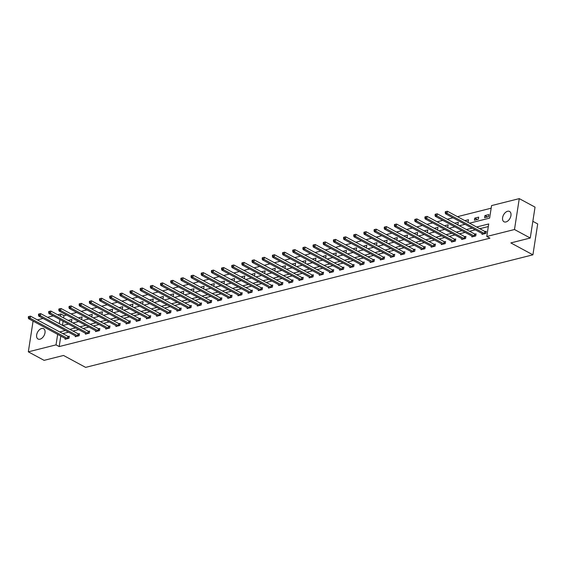 <?xml version="1.0" encoding="UTF-8"?>
<svg xmlns="http://www.w3.org/2000/svg" width="566" height="566" viewBox="0 0 566 566"><rect width="100%" height="100%" fill="white"/><g stroke="black" fill="none" stroke-linecap="round" stroke-linejoin="round"><path stroke-width="0.85" d="M505.947 221.95A5.865 3.651 118.3 0 1 503.988 221.773A5.865 3.651 118.3 0 1 502.955 216.254A5.865 3.651 118.3 0 1 507.603 211.267A5.865 3.651 118.3 0 1 509.556 211.451A5.865 3.651 118.3 0 1 510.596 216.962A5.865 3.651 118.3 0 1 505.947 221.95M39.995 339.197A5.865 3.651 118.3 0 1 38.035 339.013A5.865 3.651 118.3 0 1 37.002 333.494A5.865 3.651 118.3 0 1 41.643 328.506A5.865 3.651 118.3 0 1 43.603 328.69A5.865 3.651 118.3 0 1 44.643 334.209A5.865 3.651 118.3 0 1 39.995 339.197M532.847 221.32L537.7 223.938L532.917 254.827L85.608 367.376L63.526 355.462L44.098 360.351L28.328 351.84L33.083 321.106M37.377 319.875L43.058 318.446M47.551 317.314L53.232 315.885M57.718 314.76L60.81 313.981L60.463 316.238M66.555 315.029L63.965 315.679L60.81 313.981M491.161 208.189L457.47 216.672M452.977 217.797L447.296 219.226M442.81 220.358L437.129 221.787M432.643 222.912L426.962 224.348M422.469 225.473L416.788 226.902M412.303 228.034L406.621 229.463M402.136 230.588L396.455 232.018M391.962 233.15L386.281 234.579M381.795 235.711L376.114 237.14M371.629 238.265L365.947 239.694M361.455 240.826L355.773 242.255M351.288 243.387L345.607 244.816M341.121 245.941L335.44 247.37M330.947 248.502L325.273 249.931M320.781 251.063L315.099 252.493M310.614 253.618L304.933 255.047M300.447 256.179L294.766 257.608M290.273 258.74L284.592 260.169M280.106 261.294L274.425 262.723M269.94 263.855L264.258 265.284M259.766 266.416L254.084 267.845M249.599 268.97L243.918 270.399M239.432 271.531L233.751 272.961M229.258 274.093L223.577 275.522M219.092 276.647L213.41 278.076M208.925 279.208L203.244 280.637M198.751 281.769L193.07 283.198M188.584 284.323L182.903 285.752M178.417 286.884L172.736 288.313M168.244 289.445L162.562 290.874M158.077 291.999L152.395 293.429M147.91 294.561L142.229 295.99M137.736 297.122L132.055 298.551M127.569 299.676L121.888 301.105M117.403 302.237L111.721 303.666M107.229 304.791L101.547 306.227M97.062 307.352L91.381 308.781M86.895 309.913L81.214 311.342M76.721 312.467L71.04 313.904M469.525 223.174L489.625 218.115L491.564 205.592L519.27 198.624L514.487 229.513L486.781 236.482L488.72 223.959L476.622 227.001M514.487 229.513L530.257 238.024L535.04 207.135L519.27 198.624M63.965 315.679L63.618 317.936M63.109 321.219L62.465 325.365M70.764 321.792L71.571 321.587L71.896 319.5L68.224 320.427M80.931 319.238L81.737 319.033L82.063 316.946L78.391 317.866M91.098 316.677L91.911 316.472L92.23 314.385L88.565 315.312M101.264 314.116L102.078 313.911L102.404 311.824L98.732 312.75M111.438 311.562L112.245 311.357L112.57 309.269L108.898 310.189M121.605 309.001L122.419 308.795L122.737 306.708L119.072 307.635M131.772 306.439L132.585 306.234L132.911 304.147L129.239 305.074M141.946 303.885L142.752 303.68L143.078 301.593L139.406 302.513M152.113 301.324L152.926 301.119L153.244 299.032L149.58 299.959M162.279 298.763L163.093 298.558L163.418 296.471L159.746 297.398M172.453 296.209L173.26 296.004L173.585 293.917L169.913 294.836M182.62 293.648L183.434 293.443L183.752 291.356L180.087 292.282M192.787 291.087L193.6 290.882L193.926 288.794L190.254 289.721M202.961 288.533L203.767 288.327L204.093 286.24L200.421 287.16M213.127 285.971L213.941 285.766L214.259 283.679L210.594 284.606M223.294 283.41L224.108 283.212L224.433 281.125L220.761 282.045M233.468 280.856L234.274 280.651L234.6 278.564L230.928 279.484M243.635 278.295L244.448 278.09L244.767 276.003L241.102 276.93M253.801 275.734L254.615 275.536L254.941 273.449L251.269 274.369M263.975 273.18L264.782 272.975L265.107 270.888L261.435 271.807M274.142 270.619L274.956 270.414L275.274 268.326L271.609 269.253M284.309 268.058L285.123 267.86L285.448 265.772L281.776 266.692M294.483 265.504L295.289 265.298L295.615 263.211L291.943 264.131M304.65 262.942L305.463 262.737L305.781 260.65L302.117 261.577M314.816 260.381L315.63 260.183L315.955 258.096L312.283 259.016M324.99 257.827L325.797 257.622L326.122 255.535L322.45 256.455M335.157 255.266L335.971 255.061L336.289 252.974L332.624 253.901M345.324 252.705L346.137 252.507L346.463 250.42L342.791 251.339M355.498 250.151L356.304 249.946L356.63 247.858L352.958 248.778M365.664 247.59L366.478 247.384L366.796 245.297L363.131 246.224M375.831 245.028L376.645 244.83L376.97 242.743L373.298 243.663M386.005 242.474L386.811 242.269L387.137 240.182L383.465 241.102M396.172 239.913L396.985 239.708L397.304 237.621L393.639 238.548M406.338 237.359L407.152 237.154L407.478 235.067L403.806 235.987M416.512 234.798L417.319 234.593L417.644 232.506L413.972 233.433M426.679 232.237L427.486 232.032L427.811 229.945L424.146 230.871M436.846 229.683L437.66 229.478L437.978 227.391L434.313 228.31M447.02 227.122L447.826 226.916L448.152 224.829L444.48 225.756M457.187 224.56L457.993 224.355L458.318 222.268L454.654 223.195M467.353 222.006L468.167 221.801L468.485 219.714L464.82 220.634M474.421 220.224L478.334 219.24L478.659 217.153L474.747 218.136L474.421 220.224M484.595 217.669L488.5 216.679L488.826 214.592L484.913 215.582L484.595 217.669M60.81 336.07L59.182 346.569L489.937 238.187L486.781 236.482M488.317 226.556L479.777 228.706M475.291 229.838L469.61 231.268M465.118 232.393L459.436 233.822M454.951 234.954L449.27 236.383M444.784 237.515L439.103 238.944M434.61 240.069L428.929 241.498M424.443 242.63L418.762 244.059M414.277 245.191L408.595 246.62M404.103 247.745L398.422 249.174M393.936 250.306L388.255 251.736M383.769 252.861L378.088 254.297M373.595 255.422L367.914 256.851M363.429 257.983L357.747 259.412M353.262 260.537L347.581 261.966M343.088 263.098L337.407 264.527M332.921 265.659L327.24 267.088M322.754 268.213L317.073 269.642M312.581 270.774L306.906 272.204M302.414 273.336L296.733 274.765M292.247 275.89L286.566 277.319M282.08 278.451L276.399 279.88M271.906 281.012L266.225 282.441M261.74 283.566L256.058 284.995M251.573 286.127L245.892 287.556M241.399 288.688L235.718 290.117M231.232 291.242L225.551 292.672M221.065 293.804L215.384 295.233M210.892 296.365L205.21 297.794M200.725 298.919L195.044 300.348M190.558 301.48L184.877 302.909M180.384 304.041L174.703 305.47M170.217 306.595L164.536 308.024M160.051 309.156L154.369 310.585M149.877 311.717L144.196 313.147M139.71 314.272L134.029 315.701M129.543 316.833L123.862 318.262M119.369 319.394L113.688 320.823M109.203 321.948L103.521 323.377M99.036 324.509L93.355 325.938M88.862 327.07L83.181 328.499M78.695 329.624L73.014 331.053M68.528 332.185L62.847 333.615M65.203 338.44L65.076 339.267L68.988 338.284L69.307 336.197L68.253 336.466M75.37 335.879L75.243 336.713L79.155 335.73L79.481 333.643L78.426 333.905M85.544 333.317L85.416 334.152L89.322 333.169L89.647 331.082L88.593 331.351M95.711 330.763L95.583 331.591L99.496 330.608L99.814 328.521L98.76 328.789M105.877 328.202L105.75 329.037L109.663 328.054L109.988 325.966L108.934 326.228M116.051 325.641L115.924 326.476L119.829 325.492L120.155 323.405L119.101 323.674M126.218 323.087L126.091 323.915L130.003 322.931L130.321 320.844L129.267 321.113M136.385 320.526L136.257 321.361L140.17 320.377L140.495 318.29L139.441 318.552M146.559 317.965L146.431 318.8L150.337 317.816L150.662 315.729L149.608 315.998M156.725 315.411L156.598 316.245L160.511 315.255L160.829 313.168L159.775 313.437M166.892 312.849L166.765 313.684L170.677 312.701L171.003 310.614L169.949 310.875M177.066 310.288L176.939 311.123L180.844 310.14L181.17 308.053L180.115 308.321M187.233 307.734L187.105 308.569L191.018 307.579L191.336 305.491L190.282 305.76M197.4 305.173L197.272 306.008L201.185 305.024L201.51 302.937L200.456 303.199M207.573 302.612L207.439 303.447L211.351 302.463L211.677 300.376L210.623 300.645M217.74 300.058L217.613 300.893L221.525 299.902L221.844 297.815L220.79 298.084M227.907 297.497L227.78 298.332L231.692 297.348L232.018 295.261L230.956 295.523M238.081 294.943L237.946 295.77L241.859 294.787L242.184 292.7L241.13 292.969M248.248 292.381L248.12 293.216L252.033 292.233L252.351 290.146L251.297 290.408M258.414 289.82L258.287 290.655L262.2 289.672L262.525 287.585L261.464 287.846M268.588 287.266L268.454 288.094L272.366 287.111L272.692 285.023L271.638 285.292M278.755 284.705L278.628 285.54L282.54 284.556L282.858 282.469L281.804 282.731M288.922 282.144L288.794 282.979L292.707 281.995L293.032 279.908L291.971 280.17M299.096 279.59L298.961 280.418L302.874 279.434L303.199 277.347L302.145 277.616M309.262 277.029L309.135 277.864L313.048 276.88L313.366 274.793L312.312 275.055M319.429 274.468L319.302 275.302L323.214 274.319L323.54 272.232L322.478 272.494M329.603 271.913L329.469 272.741L333.381 271.758L333.707 269.671L332.652 269.94M339.77 269.352L339.642 270.187L343.555 269.204L343.873 267.117L342.819 267.378M349.937 266.791L349.809 267.626L353.722 266.643L354.047 264.555L352.986 264.817M360.11 264.237L359.976 265.065L363.888 264.081L364.214 261.994L363.16 262.263M370.277 261.676L370.15 262.511L374.062 261.527L374.381 259.44L373.327 259.702M380.444 259.115L380.317 259.95L384.229 258.966L384.555 256.879L383.493 257.141M390.618 256.561L390.483 257.389L394.396 256.405L394.721 254.318L393.667 254.587M400.785 254L400.657 254.834L404.57 253.851L404.888 251.764L403.834 252.026M410.951 251.438L410.824 252.273L414.737 251.29L415.055 249.203L414.001 249.472M421.125 248.884L420.991 249.712L424.903 248.729L425.229 246.642L424.175 246.91M431.292 246.323L431.165 247.158L435.07 246.175L435.395 244.088L434.341 244.349M441.459 243.762L441.331 244.597L445.244 243.613L445.562 241.526L444.508 241.795M451.633 241.208L451.498 242.036L455.411 241.052L455.736 238.965L454.682 239.234M461.799 238.647L461.672 239.482L465.577 238.498L465.903 236.411L464.849 236.673M471.966 236.086L471.839 236.921L475.751 235.937L476.07 233.85L475.015 234.119M482.14 233.532L482.006 234.359L485.918 233.376L486.244 231.289L485.189 231.558M530.257 238.024L510.836 242.913L532.917 254.827M59.182 346.569L56.027 344.871L28.328 351.84M57.654 334.365L56.027 344.871M472.136 228.133L466.455 229.563M461.962 230.695L456.281 232.124M451.795 233.249L446.114 234.678M441.629 235.81L435.947 237.239M431.455 238.371L425.781 239.8M421.288 240.925L415.607 242.354M411.121 243.486L405.44 244.915M400.954 246.047L395.273 247.476M390.781 248.601L385.099 250.03M380.614 251.162L374.933 252.592M370.447 253.724L364.766 255.153M360.273 256.278L354.592 257.707M350.106 258.839L344.425 260.268M339.94 261.4L334.258 262.829M329.766 263.954L324.085 265.383M319.599 266.515L313.918 267.944M309.432 269.069L303.751 270.506M299.258 271.63L293.577 273.06M289.092 274.192L283.41 275.621M278.925 276.746L273.244 278.175M268.751 279.307L263.07 280.736M258.584 281.868L252.903 283.297M248.417 284.422L242.736 285.851M238.244 286.983L232.562 288.412M228.077 289.544L222.396 290.974M217.91 292.098L212.229 293.528M207.736 294.66L202.055 296.089M197.569 297.221L191.888 298.65M187.403 299.775L181.721 301.204M177.229 302.336L171.548 303.765M167.062 304.897L161.381 306.326M156.895 307.451L151.214 308.88M146.721 310.012L141.04 311.442M136.555 312.574L130.873 314.003M126.388 315.128L120.707 316.557M116.214 317.689L110.533 319.118M106.047 320.25L100.366 321.679M95.88 322.804L90.199 324.233M85.707 325.365L80.025 326.794M75.54 327.926L69.859 329.355M65.373 330.48L59.692 331.909M62.762 325.521L68.444 324.092M72.929 322.967L78.61 321.538M83.096 320.406L88.777 318.976M93.27 317.844L98.951 316.415M103.436 315.29L109.118 313.861M113.603 312.729L119.284 311.3M123.777 310.168L129.458 308.739M133.944 307.614L139.625 306.185M144.111 305.053L149.792 303.624M154.285 302.492L159.966 301.062M164.451 299.938L170.133 298.508M174.618 297.376L180.299 295.947M184.792 294.815L190.473 293.386M194.959 292.261L200.64 290.832M205.125 289.7L210.807 288.271M215.299 287.139L220.981 285.71M225.466 284.585L231.147 283.156M235.633 282.024L241.314 280.595M245.807 279.463L251.488 278.033M255.974 276.908L261.655 275.479M266.14 274.347L271.822 272.918M276.314 271.786L281.995 270.357M286.481 269.232L292.162 267.803M296.648 266.671L302.329 265.242M306.822 264.117L312.503 262.681M316.988 261.556L322.67 260.127M327.155 258.995L332.836 257.565M337.329 256.44L343.01 255.004M347.496 253.879L353.177 252.45M357.662 251.318L363.344 249.889M367.836 248.764L373.518 247.335M378.003 246.203L383.684 244.774M388.17 243.642L393.851 242.213M398.344 241.088L404.025 239.659M408.51 238.527L414.192 237.097M418.677 235.965L424.358 234.536M428.851 233.411L434.525 231.982M439.018 230.85L444.699 229.421M449.185 228.289L454.866 226.86M459.351 225.735L465.033 224.306M59.954 319.514L59.31 323.66M477.28 219.509L474.747 218.136M487.453 216.948L484.913 215.582M67.517 338.397L67.842 336.31L30.486 316.153L30.161 318.241L67.517 338.397A0.92 0.354 -171.2 0 0 67.8 338.51L67.934 338.553M28.951 317.3L29.078 316.465L28.427 316.627L28.3 317.462L28.951 317.3L30.161 318.241L28.533 318.651L65.889 338.808A0.92 0.354 -171.2 0 1 66.073 338.942L66.13 339.006M67.842 336.31A0.92 0.354 -171.2 0 0 68.125 336.423L69.222 336.763M30.486 316.153L29.078 316.465M28.3 317.462L28.533 318.651M77.683 335.836L78.009 333.749L40.653 313.599L40.335 315.687L77.683 335.836A0.92 0.354 -171.2 0 0 77.967 335.956L78.101 335.992M39.118 314.738L39.252 313.904L38.601 314.066L38.467 314.901L39.118 314.738L40.335 315.687L38.7 316.09L76.056 336.246A0.92 0.354 -171.2 0 1 76.247 336.388L76.297 336.445M78.009 333.749A0.92 0.354 -171.2 0 0 78.292 333.869L79.389 334.202M40.653 313.599L39.252 313.904M38.467 314.901L38.7 316.09M87.857 333.282L88.176 331.195L50.827 311.038L50.501 313.125L87.857 333.282A0.92 0.354 -171.2 0 0 88.14 333.395L88.268 333.438M49.292 312.177L49.419 311.342L48.768 311.505L48.641 312.34L49.292 312.177L50.501 313.125L48.874 313.536L86.223 333.692A0.92 0.354 -171.2 0 1 86.414 333.827L86.471 333.89M88.176 331.195A0.92 0.354 -171.2 0 0 88.459 331.308L89.562 331.648M50.827 311.038L49.419 311.342M48.641 312.34L48.874 313.536M98.024 330.721L98.35 328.634L60.994 308.477L60.668 310.564L98.024 330.721A0.92 0.354 -171.2 0 0 98.307 330.834L98.442 330.877M59.458 309.623L59.586 308.788L58.935 308.951L58.807 309.786L59.458 309.623L60.668 310.564L59.041 310.975L96.397 331.131A0.92 0.354 -171.2 0 1 96.581 331.273L96.637 331.329M98.35 328.634A0.92 0.354 -171.2 0 0 98.633 328.747L99.729 329.087M60.994 308.477L59.586 308.788M58.807 309.786L59.041 310.975M108.191 328.16L108.516 326.073L71.16 305.923L70.842 308.01L108.191 328.16A0.92 0.354 -171.2 0 0 108.474 328.28L108.608 328.315M69.625 307.062L69.76 306.227L69.109 306.39L68.974 307.225L69.625 307.062L70.842 308.01L69.208 308.42L106.564 328.57A0.92 0.354 -171.2 0 1 106.755 328.712L106.804 328.768M108.516 326.073A0.92 0.354 -171.2 0 0 108.799 326.193L109.896 326.525M71.16 305.923L69.76 306.227M68.974 307.225L69.208 308.42M118.365 325.606L118.683 323.519L81.334 303.362L81.009 305.449L118.365 325.606A0.92 0.354 -171.2 0 0 118.648 325.719L118.775 325.761M79.799 304.501L79.926 303.666L79.275 303.829L79.148 304.664L79.799 304.501L81.009 305.449L79.382 305.859L116.73 326.016A0.92 0.354 -171.2 0 1 116.921 326.15L116.978 326.214M118.683 323.519A0.92 0.354 -171.2 0 0 118.966 323.632L120.07 323.971M81.334 303.362L79.926 303.666M79.148 304.664L79.382 305.859M128.532 323.045L128.857 320.957L91.501 300.801L91.176 302.888L128.532 323.045A0.92 0.354 -171.2 0 0 128.815 323.158L128.949 323.2M89.966 301.947L90.093 301.112L89.442 301.275L89.315 302.11L89.966 301.947L91.176 302.888L89.548 303.298L126.904 323.455A0.92 0.354 -171.2 0 1 127.088 323.596L127.145 323.653M128.857 320.957A0.92 0.354 -171.2 0 0 129.14 321.071L130.237 321.41M91.501 300.801L90.093 301.112M89.315 302.11L89.548 303.298M138.698 320.483L139.024 318.396L101.668 298.247L101.349 300.334L138.698 320.483A0.92 0.354 -171.2 0 0 138.981 320.604L139.116 320.639M100.132 299.386L100.267 298.551L99.616 298.714L99.482 299.548L100.132 299.386L101.349 300.334L99.715 300.744L137.071 320.894A0.92 0.354 -171.2 0 1 137.262 321.035L137.312 321.092M139.024 318.396A0.92 0.354 -171.2 0 0 139.307 318.517L140.403 318.849M101.668 298.247L100.267 298.551M99.482 299.548L99.715 300.744M148.872 317.929L149.191 315.842L111.842 295.685L111.516 297.773L148.872 317.929A0.92 0.354 -171.2 0 0 149.155 318.042L149.282 318.085M110.306 296.825L110.434 295.99L109.783 296.152L109.655 296.987L110.306 296.825L111.516 297.773L109.889 298.183L147.238 318.34A0.92 0.354 -171.2 0 1 147.429 318.474L147.485 318.538M149.191 315.842A0.92 0.354 -171.2 0 0 149.474 315.955L150.577 316.295M111.842 295.685L110.434 295.99M109.655 296.987L109.889 298.183M159.039 315.368L159.364 313.281L122.008 293.124L121.683 295.211L159.039 315.368A0.92 0.354 -171.2 0 0 159.322 315.481L159.456 315.524M120.473 294.27L120.6 293.436L119.95 293.598L119.822 294.433L120.473 294.27L121.683 295.211L120.056 295.622L157.412 315.778A0.92 0.354 -171.2 0 1 157.596 315.92L157.652 315.977M159.364 313.281A0.92 0.354 -171.2 0 0 159.647 313.394L160.744 313.734M122.008 293.124L120.6 293.436M119.822 294.433L120.056 295.622M169.206 312.807L169.531 310.72L132.175 290.57L131.857 292.657L169.206 312.807A0.92 0.354 -171.2 0 0 169.489 312.927L169.623 312.963M130.64 291.709L130.774 290.874L130.123 291.037L129.989 291.872L130.64 291.709L131.857 292.657L130.222 293.068L167.578 313.217A0.92 0.354 -171.2 0 1 167.769 313.359L167.819 313.415M169.531 310.72A0.92 0.354 -171.2 0 0 169.814 310.84L170.911 311.173M132.175 290.57L130.774 290.874M129.989 291.872L130.222 293.068M179.38 310.253L179.698 308.166L142.349 288.009L142.024 290.096L179.38 310.253A0.92 0.354 -171.2 0 0 179.663 310.366L179.79 310.409M140.814 289.148L140.941 288.313L140.29 288.476L140.163 289.311L140.814 289.148L142.024 290.096L140.396 290.507L177.745 310.663A0.92 0.354 -171.2 0 1 177.936 310.798L177.993 310.861M179.698 308.166A0.92 0.354 -171.2 0 0 179.981 308.279L181.085 308.619M142.349 288.009L140.941 288.313M140.163 289.311L140.396 290.507M189.546 307.692L189.872 305.605L152.516 285.448L152.19 287.535L189.546 307.692A0.92 0.354 -171.2 0 0 189.829 307.805L189.964 307.847M150.981 286.594L151.108 285.759L150.457 285.922L150.33 286.757L150.981 286.594L152.19 287.535L150.563 287.945L187.919 308.102A0.92 0.354 -171.2 0 1 188.103 308.244L188.16 308.3M189.872 305.605A0.92 0.354 -171.2 0 0 190.155 305.718L191.251 306.057M152.516 285.448L151.108 285.759M150.33 286.757L150.563 287.945M199.713 305.131L200.039 303.043L162.683 282.894L162.364 284.981L199.713 305.131A0.92 0.354 -171.2 0 0 199.996 305.251L200.131 305.286M161.147 284.033L161.282 283.198L160.631 283.361L160.496 284.196L161.147 284.033L162.364 284.981L160.73 285.391L198.086 305.541A0.92 0.354 -171.2 0 1 198.277 305.682L198.326 305.739M200.039 303.043A0.92 0.354 -171.2 0 0 200.322 303.164L201.418 303.496M162.683 282.894L161.282 283.198M160.496 284.196L160.73 285.391M209.887 302.577L210.205 300.489L172.856 280.333L172.531 282.42L209.887 302.577A0.92 0.354 -171.2 0 0 210.17 302.69L210.297 302.732M171.321 281.472L171.448 280.637L170.798 280.807L170.67 281.642L171.321 281.472L172.531 282.42L170.904 282.83L208.253 302.987A0.92 0.354 -171.2 0 1 208.444 303.121L208.5 303.185M210.205 300.489A0.92 0.354 -171.2 0 0 210.488 300.603L211.592 300.942M172.856 280.333L171.448 280.637M170.67 281.642L170.904 282.83M220.054 300.015L220.379 297.928L183.023 277.772L182.698 279.859L220.054 300.015A0.92 0.354 -171.2 0 0 220.337 300.129L220.464 300.171M181.488 278.918L181.615 278.083L180.964 278.246L180.837 279.08L181.488 278.918L182.698 279.859L181.07 280.269L218.426 300.426A0.92 0.354 -171.2 0 1 218.61 300.567L218.667 300.624M220.379 297.928A0.92 0.354 -171.2 0 0 220.662 298.041L221.759 298.381M183.023 277.772L181.615 278.083M180.837 279.08L181.07 280.269M230.22 297.454L230.546 295.367L193.19 275.218L192.872 277.305L230.22 297.454A0.92 0.354 -171.2 0 0 230.504 297.575L230.638 297.61M191.655 276.357L191.789 275.522L191.131 275.684L191.004 276.519L191.655 276.357L192.872 277.305L191.237 277.715L228.593 297.865A0.92 0.354 -171.2 0 1 228.784 298.006L228.834 298.063M230.546 295.367A0.92 0.354 -171.2 0 0 230.829 295.487L231.926 295.82M193.19 275.218L191.789 275.522M191.004 276.519L191.237 277.715M240.394 294.9L240.713 292.813L203.364 272.656L203.038 274.743L240.394 294.9A0.92 0.354 -171.2 0 0 240.677 295.013L240.805 295.056M201.829 273.795L201.956 272.961L201.305 273.13L201.178 273.965L201.829 273.795L203.038 274.743L201.411 275.154L238.76 295.31A0.92 0.354 -171.2 0 1 238.951 295.445L239.008 295.509M240.713 292.813A0.92 0.354 -171.2 0 0 240.996 292.926L242.099 293.266M203.364 272.656L201.956 272.961M201.178 273.965L201.411 275.154M250.561 292.339L250.887 290.252L213.531 270.095L213.205 272.182L250.561 292.339A0.92 0.354 -171.2 0 0 250.844 292.452L250.971 292.495M211.995 271.241L212.123 270.406L211.472 270.569L211.344 271.404L211.995 271.241L213.205 272.182L211.578 272.593L248.934 292.749A0.92 0.354 -171.2 0 1 249.118 292.891L249.174 292.947M250.887 290.252A0.92 0.354 -171.2 0 0 251.17 290.365L252.266 290.705M213.531 270.095L212.123 270.406M211.344 271.404L211.578 272.593M260.728 289.778L261.053 287.691L223.697 267.541L223.379 269.628L260.728 289.778A0.92 0.354 -171.2 0 0 261.011 289.898L261.145 289.934M222.162 268.68L222.297 267.845L221.639 268.008L221.511 268.843L222.162 268.68L223.379 269.628L221.745 270.039L259.101 290.188A0.92 0.354 -171.2 0 1 259.292 290.33L259.341 290.386M261.053 287.691A0.92 0.354 -171.2 0 0 261.336 287.811L262.433 288.144M223.697 267.541L222.297 267.845M221.511 268.843L221.745 270.039M270.902 287.224L271.22 285.137L233.871 264.98L233.546 267.067L270.902 287.224A0.92 0.354 -171.2 0 0 271.185 287.337L271.312 287.379M232.336 266.119L232.463 265.284L231.812 265.454L231.685 266.289L232.336 266.119L233.546 267.067L231.919 267.477L269.267 287.634A0.92 0.354 -171.2 0 1 269.458 287.769L269.515 287.832M271.22 285.137A0.92 0.354 -171.2 0 0 271.503 285.25L272.607 285.589M233.871 264.98L232.463 265.284M231.685 266.289L231.919 267.477M281.069 284.663L281.394 282.575L244.038 262.419L243.713 264.506L281.069 284.663A0.92 0.354 -171.2 0 0 281.352 284.776L281.479 284.818M242.503 263.565L242.63 262.73L241.979 262.893L241.852 263.728L242.503 263.565L243.713 264.506L242.085 264.916L279.441 285.073A0.92 0.354 -171.2 0 1 279.625 285.214L279.682 285.271M281.394 282.575A0.92 0.354 -171.2 0 0 281.677 282.689L282.774 283.028M244.038 262.419L242.63 262.73M241.852 263.728L242.085 264.916M291.235 282.101L291.561 280.014L254.205 259.865L253.886 261.952L291.235 282.101A0.92 0.354 -171.2 0 0 291.518 282.222L291.653 282.257M252.669 261.004L252.804 260.169L252.146 260.332L252.019 261.167L252.669 261.004L253.886 261.952L252.252 262.362L289.608 282.512A0.92 0.354 -171.2 0 1 289.799 282.653L289.849 282.71M291.561 280.014A0.92 0.354 -171.2 0 0 291.844 280.135L292.94 280.467M254.205 259.865L252.804 260.169M252.019 261.167L252.252 262.362M301.409 279.547L301.728 277.46L264.379 257.304L264.053 259.391L301.409 279.547A0.92 0.354 -171.2 0 0 301.692 279.661L301.82 279.703M262.843 258.443L262.971 257.608L262.32 257.778L262.192 258.612L262.843 258.443L264.053 259.391L262.426 259.801L299.775 279.958A0.92 0.354 -171.2 0 1 299.966 280.092L300.022 280.156M301.728 277.46A0.92 0.354 -171.2 0 0 302.011 277.573L303.114 277.913M264.379 257.304L262.971 257.608M262.192 258.612L262.426 259.801M311.576 276.986L311.901 274.899L274.545 254.742L274.22 256.83L311.576 276.986A0.92 0.354 -171.2 0 0 311.859 277.099L311.986 277.142M273.01 255.889L273.137 255.054L272.487 255.216L272.359 256.051L273.01 255.889L274.22 256.83L272.593 257.24L309.949 277.397A0.92 0.354 -171.2 0 1 310.133 277.538L310.189 277.595M311.901 274.899A0.92 0.354 -171.2 0 0 312.184 275.012L313.281 275.352M274.545 254.742L273.137 255.054M272.359 256.051L272.593 257.24M321.743 274.425L322.068 272.338L284.712 252.188L284.394 254.275L321.743 274.425A0.92 0.354 -171.2 0 0 322.026 274.545L322.16 274.581M283.177 253.327L283.311 252.493L282.653 252.655L282.526 253.49L283.177 253.327L284.394 254.275L282.759 254.686L320.115 274.835A0.92 0.354 -171.2 0 1 320.306 274.977L320.356 275.034M322.068 272.338A0.92 0.354 -171.2 0 0 322.351 272.458L323.448 272.791M284.712 252.188L283.311 252.493M282.526 253.49L282.759 254.686M331.917 271.871L332.235 269.784L294.886 249.627L294.561 251.714L331.917 271.871A0.92 0.354 -171.2 0 0 332.2 271.984L332.327 272.027M293.351 250.766L293.478 249.931L292.827 250.101L292.693 250.936L293.351 250.766L294.561 251.714L292.933 252.125L330.282 272.281A0.92 0.354 -171.2 0 1 330.473 272.416L330.53 272.479M332.235 269.784A0.92 0.354 -171.2 0 0 332.518 269.897L333.622 270.237M294.886 249.627L293.478 249.931M292.693 250.936L292.933 252.125M342.083 269.31L342.409 267.223L305.053 247.066L304.727 249.153L342.083 269.31A0.92 0.354 -171.2 0 0 342.366 269.423L342.494 269.466M303.517 248.212L303.645 247.377L302.994 247.54L302.867 248.375L303.517 248.212L304.727 249.153L303.1 249.564L340.456 269.72A0.92 0.354 -171.2 0 1 340.64 269.862L340.697 269.918M342.409 267.223A0.92 0.354 -171.2 0 0 342.692 267.336L343.788 267.676M305.053 247.066L303.645 247.377M302.867 248.375L303.1 249.564M352.25 266.749L352.576 264.662L315.22 244.512L314.901 246.599L352.25 266.749A0.92 0.354 -171.2 0 0 352.533 266.869L352.668 266.904M313.684 245.651L313.819 244.816L313.161 244.979L313.033 245.814L313.684 245.651L314.901 246.599L313.267 247.009L350.623 267.159A0.92 0.354 -171.2 0 1 350.814 267.301L350.863 267.364M352.576 264.662A0.92 0.354 -171.2 0 0 352.859 264.782L353.955 265.114M315.22 244.512L313.819 244.816M313.033 245.814L313.267 247.009M362.424 264.195L362.742 262.108L325.393 241.951L325.068 244.038L362.424 264.195A0.92 0.354 -171.2 0 0 362.707 264.308L362.834 264.35M323.858 243.09L323.985 242.255L323.335 242.425L323.2 243.26L323.858 243.09L325.068 244.038L323.441 244.448L360.79 264.605A0.92 0.354 -171.2 0 1 360.981 264.739L361.037 264.803M362.742 262.108A0.92 0.354 -171.2 0 0 363.025 262.221L364.129 262.56M325.393 241.951L323.985 242.255M323.2 243.26L323.441 244.448M372.591 261.634L372.916 259.546L335.56 239.39L335.235 241.477L372.591 261.634A0.92 0.354 -171.2 0 0 372.874 261.747L373.001 261.789M334.025 240.536L334.152 239.701L333.501 239.864L333.374 240.699L334.025 240.536L335.235 241.477L333.607 241.887L370.963 262.044A0.92 0.354 -171.2 0 1 371.147 262.185L371.204 262.242M372.916 259.546A0.92 0.354 -171.2 0 0 373.199 259.66L374.296 259.999M335.56 239.39L334.152 239.701M333.374 240.699L333.607 241.887M382.757 259.079L383.083 256.992L345.727 236.836L345.409 238.923L382.757 259.079A0.92 0.354 -171.2 0 0 383.041 259.193L383.175 259.228M344.192 237.975L344.326 237.14L343.668 237.303L343.541 238.137L344.192 237.975L345.409 238.923L343.774 239.333L381.13 259.483A0.92 0.354 -171.2 0 1 381.321 259.624L381.371 259.688M383.083 256.992A0.92 0.354 -171.2 0 0 383.366 257.106L384.463 257.445M345.727 236.836L344.326 237.14M343.541 238.137L343.774 239.333M392.931 256.518L393.25 254.431L355.901 234.274L355.575 236.362L392.931 256.518A0.92 0.354 -171.2 0 0 393.214 256.631L393.342 256.674M354.366 235.414L354.493 234.579L353.842 234.749L353.708 235.583L354.366 235.414L355.575 236.362L353.948 236.772L391.297 256.929A0.92 0.354 -171.2 0 1 391.488 257.063L391.538 257.127M393.25 254.431A0.92 0.354 -171.2 0 0 393.533 254.544L394.636 254.884M355.901 234.274L354.493 234.579M353.708 235.583L353.948 236.772M403.098 253.957L403.424 251.87L366.068 231.72L365.742 233.808L403.098 253.957A0.92 0.354 -171.2 0 0 403.381 254.07L403.508 254.113M364.532 232.859L364.66 232.025L364.009 232.187L363.881 233.022L364.532 232.859L365.742 233.808L364.115 234.211L401.471 254.367A0.92 0.354 -171.2 0 1 401.655 254.509L401.711 254.566M403.424 251.87A0.92 0.354 -171.2 0 0 403.707 251.983L404.803 252.323M366.068 231.72L364.66 232.025M363.881 233.022L364.115 234.211M413.265 251.403L413.59 249.316L376.234 229.159L375.916 231.246L413.265 251.403A0.92 0.354 -171.2 0 0 413.548 251.516L413.682 251.559M374.699 230.298L374.833 229.463L374.176 229.626L374.048 230.461L374.699 230.298L375.916 231.246L374.282 231.657L411.638 251.806A0.92 0.354 -171.2 0 1 411.829 251.948L411.878 252.012M413.59 249.316A0.92 0.354 -171.2 0 0 413.873 249.429L414.97 249.769M376.234 229.159L374.833 229.463M374.048 230.461L374.282 231.657M423.439 248.842L423.757 246.755L386.408 226.598L386.083 228.685L423.439 248.842A0.92 0.354 -171.2 0 0 423.715 248.955L423.849 248.998M384.873 227.744L385 226.909L384.349 227.072L384.215 227.907L384.873 227.744L386.083 228.685L384.455 229.096L421.804 249.252A0.92 0.354 -171.2 0 1 421.995 249.387L422.045 249.45M423.757 246.755A0.92 0.354 -171.2 0 0 424.04 246.868L425.144 247.208M386.408 226.598L385 226.909M384.215 227.907L384.455 229.096M433.606 246.281L433.931 244.194L396.575 224.044L396.25 226.131L433.606 246.281A0.92 0.354 -171.2 0 0 433.889 246.401L434.016 246.436M395.04 225.183L395.167 224.348L394.516 224.511L394.389 225.346L395.04 225.183L396.25 226.131L394.622 226.534L431.978 246.691A0.92 0.354 -171.2 0 1 432.162 246.833L432.219 246.889M433.931 244.194A0.92 0.354 -171.2 0 0 434.207 244.314L435.311 244.646M396.575 224.044L395.167 224.348M394.389 225.346L394.622 226.534M443.772 243.727L444.098 241.64L406.742 221.483L406.423 223.57L443.772 243.727A0.92 0.354 -171.2 0 0 444.055 243.84L444.19 243.882M405.206 222.622L405.334 221.787L404.683 221.95L404.556 222.785L405.206 222.622L406.423 223.57L404.789 223.98L442.145 244.137A0.92 0.354 -171.2 0 1 442.329 244.271L442.386 244.335M444.098 241.64A0.92 0.354 -171.2 0 0 444.381 241.753L445.477 242.092M406.742 221.483L405.334 221.787M404.556 222.785L404.789 223.98M453.946 241.166L454.265 239.078L416.916 218.922L416.59 221.009L453.946 241.166A0.92 0.354 -171.2 0 0 454.222 241.279L454.357 241.321M415.38 220.068L415.508 219.233L414.857 219.396L414.722 220.231L415.38 220.068L416.59 221.009L414.963 221.419L452.312 241.576A0.92 0.354 -171.2 0 1 452.503 241.717L452.552 241.774M454.265 239.078A0.92 0.354 -171.2 0 0 454.548 239.192L455.644 239.531M416.916 218.922L415.508 219.233M414.722 220.231L414.963 221.419M464.113 238.604L464.438 236.517L427.082 216.368L426.757 218.455L464.113 238.604A0.92 0.354 -171.2 0 0 464.396 238.725L464.523 238.76M425.547 217.507L425.674 216.672L425.024 216.835L424.896 217.669L425.547 217.507L426.757 218.455L425.13 218.865L462.486 239.015A0.92 0.354 -171.2 0 1 462.67 239.156L462.726 239.213M464.438 236.517A0.92 0.354 -171.2 0 0 464.714 236.638L465.818 236.97M427.082 216.368L425.674 216.672M424.896 217.669L425.13 218.865M474.28 236.05L474.605 233.963L437.249 213.806L436.931 215.894L474.28 236.05A0.92 0.354 -171.2 0 0 474.563 236.164L474.697 236.206M435.714 214.946L435.841 214.111L435.19 214.273L435.063 215.108L435.714 214.946L436.931 215.894L435.296 216.304L472.652 236.461A0.92 0.354 -171.2 0 1 472.836 236.595L472.893 236.659M474.605 233.963A0.92 0.354 -171.2 0 0 474.888 234.076L475.985 234.416M437.249 213.806L435.841 214.111M435.063 215.108L435.296 216.304M484.454 233.489L484.772 231.402L447.423 211.245L447.098 213.332L484.454 233.489A0.92 0.354 -171.2 0 0 484.729 233.602L484.864 233.645M445.888 212.392L446.015 211.557L445.364 211.719L445.23 212.554L445.888 212.392L447.098 213.332L445.47 213.743L482.819 233.9A0.92 0.354 -171.2 0 1 483.01 234.041L483.06 234.098M484.772 231.402A0.92 0.354 -171.2 0 0 485.055 231.515L486.152 231.855M447.423 211.245L446.015 211.557M445.23 212.554L445.47 213.743M67.8 338.51L68.125 336.423M77.967 335.956L78.292 333.869M88.14 333.395L88.459 331.308M98.307 330.834L98.633 328.747M108.474 328.28L108.799 326.193M118.648 325.719L118.966 323.632M128.815 323.158L129.14 321.071M138.981 320.604L139.307 318.517M149.155 318.042L149.474 315.955M159.322 315.481L159.647 313.394M169.489 312.927L169.814 310.84M179.663 310.366L179.981 308.279M189.829 307.805L190.155 305.718M199.996 305.251L200.322 303.164M210.17 302.69L210.488 300.603M220.337 300.129L220.662 298.041M230.504 297.575L230.829 295.487M240.677 295.013L240.996 292.926M250.844 292.452L251.17 290.365M261.011 289.898L261.336 287.811M271.185 287.337L271.503 285.25M281.352 284.776L281.677 282.689M291.518 282.222L291.844 280.135M301.692 279.661L302.011 277.573M311.859 277.099L312.184 275.012M322.026 274.545L322.351 272.458M332.2 271.984L332.518 269.897M342.366 269.423L342.692 267.336M352.533 266.869L352.859 264.782M362.707 264.308L363.025 262.221M372.874 261.747L373.199 259.66M383.041 259.193L383.366 257.106M393.214 256.631L393.533 254.544M403.381 254.07L403.707 251.983M413.548 251.516L413.873 249.429M423.715 248.955L424.04 246.868M433.889 246.401L434.207 244.314M444.055 243.84L444.381 241.753M454.222 241.279L454.548 239.192M464.396 238.725L464.714 236.638M474.563 236.164L474.888 234.076M484.729 233.602L485.055 231.515"/></g></svg>

